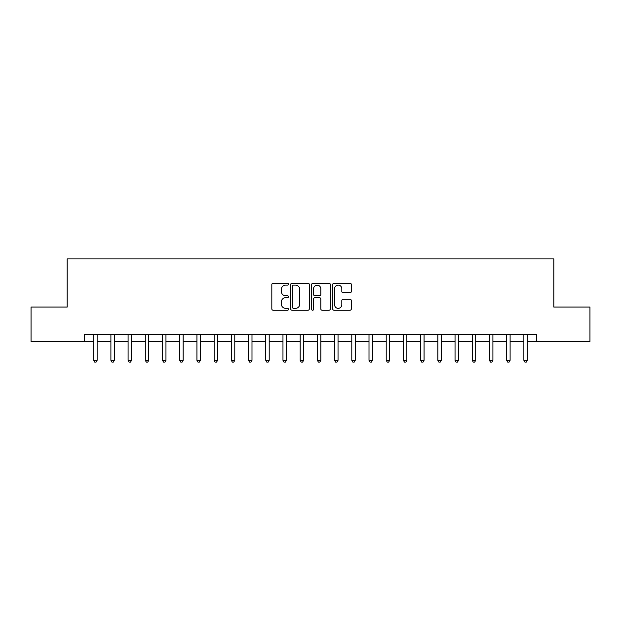<?xml version="1.0" encoding="UTF-8"?>
<svg xmlns="http://www.w3.org/2000/svg" width="621" height="621" viewBox="0 0 621 621"><rect width="100%" height="100%" fill="white"/><g stroke="black" fill="none" stroke-linecap="round" stroke-linejoin="round"><path stroke-width="0.93" d="M288.478 284.17A0.947 0.947 0 0 0 287.531 283.223L273.17 283.223A1.351 1.351 0 0 0 271.819 284.573L271.819 308.893A1.351 1.351 0 0 0 273.17 310.244L287.531 310.244A0.947 0.947 0 0 0 288.478 309.297A0.947 0.947 0 0 0 287.531 308.358L285.668 308.358A4.324 4.324 0 0 1 281.344 304.034L281.344 302A4.324 4.324 0 0 1 285.668 297.676L287.531 297.676A0.947 0.947 0 0 0 288.478 296.737A0.947 0.947 0 0 0 287.531 295.79L285.668 295.79A4.324 4.324 0 0 1 281.344 291.466L281.344 289.44A4.324 4.324 0 0 1 285.668 285.117L287.531 285.117A0.947 0.947 0 0 0 288.478 284.17M349.988 292.747A1.351 1.351 0 0 0 351.339 291.396L351.339 284.573A1.351 1.351 0 0 0 349.988 283.223L334.044 283.223A1.351 1.351 0 0 0 332.693 284.573L332.693 308.893A1.351 1.351 0 0 0 334.044 310.244L349.988 310.244A1.351 1.351 0 0 0 351.339 308.893L351.339 300.649A1.351 1.351 0 0 0 349.988 299.299L343.165 299.299A1.351 1.351 0 0 0 341.814 300.649L341.814 304.74A3.617 3.617 0 0 1 338.197 308.358A3.617 3.617 0 0 1 334.587 304.74L334.587 288.726A3.617 3.617 0 0 1 338.197 285.117A3.617 3.617 0 0 1 341.814 288.726L341.814 291.396A1.351 1.351 0 0 0 343.165 292.747L349.988 292.747M84.394 341.472L31.05 341.472L31.05 307.061L67.184 307.061L67.184 258.879L553.816 258.879L553.816 307.061L589.95 307.061L589.95 341.472L536.606 341.472L536.606 334.587L84.394 334.587L84.394 341.472L93.686 341.472M309.32 284.573A1.351 1.351 0 0 0 307.969 283.223L292.025 283.223A1.351 1.351 0 0 0 290.675 284.573L290.675 308.893A1.351 1.351 0 0 0 292.025 310.244L307.969 310.244A1.351 1.351 0 0 0 309.32 308.893L309.32 284.573M313.031 283.223L328.975 283.223A1.351 1.351 0 0 1 330.325 284.573L330.325 308.893A1.351 1.351 0 0 1 328.975 310.244L322.152 310.244A1.351 1.351 0 0 1 320.801 308.893L320.801 299.035A1.351 1.351 0 0 0 319.45 297.676L314.925 297.676A1.351 1.351 0 0 0 313.574 299.035L313.574 309.297A0.947 0.947 0 0 1 312.627 310.244A0.947 0.947 0 0 1 311.68 309.297L311.68 284.573A1.351 1.351 0 0 1 313.031 283.223M97.124 341.472L110.895 341.472M114.334 341.472L128.097 341.472M131.543 341.472L145.306 341.472M148.753 341.472L162.516 341.472M165.954 341.472L179.725 341.472M183.164 341.472L196.927 341.472M200.373 341.472L214.136 341.472M217.583 341.472L231.346 341.472M234.785 341.472L248.555 341.472M251.994 341.472L265.757 341.472M269.204 341.472L282.966 341.472M286.413 341.472L300.176 341.472M303.615 341.472L317.385 341.472M320.824 341.472L334.587 341.472M338.034 341.472L351.796 341.472M355.243 341.472L369.006 341.472M372.445 341.472L386.215 341.472M389.654 341.472L403.417 341.472M406.864 341.472L420.627 341.472M424.073 341.472L437.836 341.472M441.275 341.472L455.046 341.472M458.484 341.472L472.247 341.472M475.694 341.472L489.457 341.472M492.903 341.472L506.666 341.472M510.105 341.472L523.876 341.472M527.314 341.472L536.606 341.472M293.508 285.117A0.947 0.947 0 0 0 292.561 286.056L292.561 307.411A0.947 0.947 0 0 0 293.508 308.358L295.464 308.358A4.324 4.324 0 0 0 299.788 304.034L299.788 289.44A4.324 4.324 0 0 0 295.464 285.117L293.508 285.117M320.801 288.796A3.617 3.617 0 0 0 317.191 285.179A3.617 3.617 0 0 0 313.574 288.796L313.574 294.439A1.351 1.351 0 0 0 314.925 295.79L319.45 295.79A1.351 1.351 0 0 0 320.801 294.439L320.801 288.796M97.295 334.587L97.225 334.766A1.374 1.374 0 0 0 97.124 335.278L97.124 360.335L93.686 360.335L93.686 335.278A1.374 1.374 0 0 0 93.585 334.766L93.515 334.587M97.124 360.335L96.092 362.121L94.718 362.121L93.686 360.335M114.505 334.587L114.435 334.766A1.374 1.374 0 0 0 114.334 335.278L114.334 360.335L110.895 360.335L110.895 335.278A1.374 1.374 0 0 0 110.794 334.766L110.724 334.587M114.334 360.335L113.301 362.121L111.927 362.121L110.895 360.335M131.714 334.587L131.644 334.766A1.374 1.374 0 0 0 131.543 335.278L131.543 360.335L128.097 360.335L128.097 335.278A1.374 1.374 0 0 0 128.004 334.766L127.934 334.587M131.543 360.335L130.511 362.121L129.129 362.121L128.097 360.335M148.916 334.587L148.846 334.766A1.374 1.374 0 0 0 148.753 335.278L148.753 360.335L145.306 360.335L145.306 335.278A1.374 1.374 0 0 0 145.205 334.766L145.135 334.587M148.753 360.335L147.72 362.121L146.339 362.121L145.306 360.335M166.125 334.587L166.055 334.766A1.374 1.374 0 0 0 165.954 335.278L165.954 360.335L162.516 360.335L162.516 335.278A1.374 1.374 0 0 0 162.415 334.766L162.345 334.587M165.954 360.335L164.922 362.121L163.548 362.121L162.516 360.335M183.335 334.587L183.265 334.766A1.374 1.374 0 0 0 183.164 335.278L183.164 360.335L179.725 360.335L179.725 335.278A1.374 1.374 0 0 0 179.624 334.766L179.554 334.587M183.164 360.335L182.132 362.121L180.758 362.121L179.725 360.335M200.544 334.587L200.474 334.766A1.374 1.374 0 0 0 200.373 335.278L200.373 360.335L196.927 360.335L196.927 335.278A1.374 1.374 0 0 0 196.834 334.766L196.764 334.587M200.373 360.335L199.341 362.121L197.959 362.121L196.927 360.335M217.746 334.587L217.676 334.766A1.374 1.374 0 0 0 217.583 335.278L217.583 360.335L214.136 360.335L214.136 335.278A1.374 1.374 0 0 0 214.035 334.766L213.966 334.587M217.583 360.335L216.55 362.121L215.169 362.121L214.136 360.335M234.955 334.587L234.885 334.766A1.374 1.374 0 0 0 234.785 335.278L234.785 360.335L231.346 360.335L231.346 335.278A1.374 1.374 0 0 0 231.245 334.766L231.175 334.587M234.785 360.335L233.752 362.121L232.378 362.121L231.346 360.335M252.165 334.587L252.095 334.766A1.374 1.374 0 0 0 251.994 335.278L251.994 360.335L248.555 360.335L248.555 335.278A1.374 1.374 0 0 0 248.454 334.766L248.384 334.587M251.994 360.335L250.962 362.121L249.588 362.121L248.555 360.335M269.374 334.587L269.304 334.766A1.374 1.374 0 0 0 269.204 335.278L269.204 360.335L265.757 360.335L265.757 335.278A1.374 1.374 0 0 0 265.664 334.766L265.594 334.587M269.204 360.335L268.171 362.121L266.789 362.121L265.757 360.335M286.576 334.587L286.506 334.766A1.374 1.374 0 0 0 286.413 335.278L286.413 360.335L282.966 360.335L282.966 335.278A1.374 1.374 0 0 0 282.865 334.766L282.796 334.587M286.413 360.335L285.381 362.121L283.999 362.121L282.966 360.335M303.785 334.587L303.716 334.766A1.374 1.374 0 0 0 303.615 335.278L303.615 360.335L300.176 360.335L300.176 335.278A1.374 1.374 0 0 0 300.075 334.766L300.005 334.587M303.615 360.335L302.582 362.121L301.208 362.121L300.176 360.335M320.995 334.587L320.925 334.766A1.374 1.374 0 0 0 320.824 335.278L320.824 360.335L317.385 360.335L317.385 335.278A1.374 1.374 0 0 0 317.284 334.766L317.215 334.587M320.824 360.335L319.792 362.121L318.418 362.121L317.385 360.335M338.204 334.587L338.135 334.766A1.374 1.374 0 0 0 338.034 335.278L338.034 360.335L334.587 360.335L334.587 335.278A1.374 1.374 0 0 0 334.494 334.766L334.424 334.587M338.034 360.335L337.001 362.121L335.619 362.121L334.587 360.335M355.406 334.587L355.336 334.766A1.374 1.374 0 0 0 355.243 335.278L355.243 360.335L351.796 360.335L351.796 335.278A1.374 1.374 0 0 0 351.696 334.766L351.626 334.587M355.243 360.335L354.211 362.121L352.829 362.121L351.796 360.335M372.616 334.587L372.546 334.766A1.374 1.374 0 0 0 372.445 335.278L372.445 360.335L369.006 360.335L369.006 335.278A1.374 1.374 0 0 0 368.905 334.766L368.835 334.587M372.445 360.335L371.412 362.121L370.038 362.121L369.006 360.335M389.825 334.587L389.755 334.766A1.374 1.374 0 0 0 389.654 335.278L389.654 360.335L386.215 360.335L386.215 335.278A1.374 1.374 0 0 0 386.115 334.766L386.045 334.587M389.654 360.335L388.622 362.121L387.248 362.121L386.215 360.335M407.034 334.587L406.965 334.766A1.374 1.374 0 0 0 406.864 335.278L406.864 360.335L403.417 360.335L403.417 335.278A1.374 1.374 0 0 0 403.324 334.766L403.254 334.587M406.864 360.335L405.831 362.121L404.45 362.121L403.417 360.335M424.236 334.587L424.166 334.766A1.374 1.374 0 0 0 424.073 335.278L424.073 360.335L420.627 360.335L420.627 335.278A1.374 1.374 0 0 0 420.526 334.766L420.456 334.587M424.073 360.335L423.041 362.121L421.659 362.121L420.627 360.335M441.446 334.587L441.376 334.766A1.374 1.374 0 0 0 441.275 335.278L441.275 360.335L437.836 360.335L437.836 335.278A1.374 1.374 0 0 0 437.735 334.766L437.665 334.587M441.275 360.335L440.242 362.121L438.868 362.121L437.836 360.335M458.655 334.587L458.585 334.766A1.374 1.374 0 0 0 458.484 335.278L458.484 360.335L455.046 360.335L455.046 335.278A1.374 1.374 0 0 0 454.945 334.766L454.875 334.587M458.484 360.335L457.452 362.121L456.078 362.121L455.046 360.335M475.865 334.587L475.795 334.766A1.374 1.374 0 0 0 475.694 335.278L475.694 360.335L472.247 360.335L472.247 335.278A1.374 1.374 0 0 0 472.154 334.766L472.084 334.587M475.694 360.335L474.661 362.121L473.28 362.121L472.247 360.335M493.066 334.587L492.996 334.766A1.374 1.374 0 0 0 492.903 335.278L492.903 360.335L489.457 360.335L489.457 335.278A1.374 1.374 0 0 0 489.356 334.766L489.286 334.587M492.903 360.335L491.871 362.121L490.489 362.121L489.457 360.335M510.276 334.587L510.206 334.766A1.374 1.374 0 0 0 510.105 335.278L510.105 360.335L506.666 360.335L506.666 335.278A1.374 1.374 0 0 0 506.565 334.766L506.495 334.587M510.105 360.335L509.073 362.121L507.699 362.121L506.666 360.335M527.485 334.587L527.415 334.766A1.374 1.374 0 0 0 527.314 335.278L527.314 360.335L523.876 360.335L523.876 335.278A1.374 1.374 0 0 0 523.775 334.766L523.705 334.587M527.314 360.335L526.282 362.121L524.908 362.121L523.876 360.335"/></g></svg>
